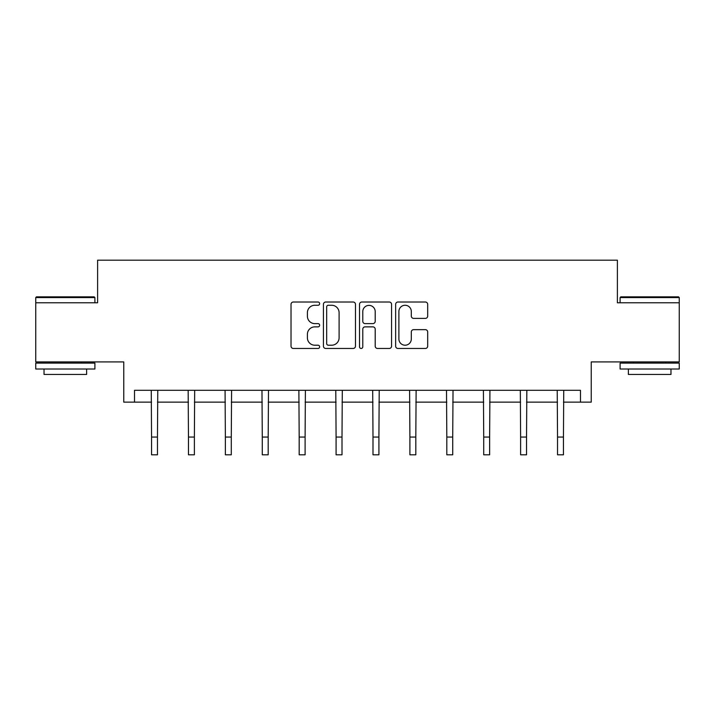 <?xml version="1.0" encoding="UTF-8"?>
<svg xmlns="http://www.w3.org/2000/svg" width="715" height="715" viewBox="0 0 715 715"><rect width="100%" height="100%" fill="white"/><g stroke="black" fill="none" stroke-linecap="round" stroke-linejoin="round"><path stroke-width="1.07" d="M319.65 303.643A1.627 1.627 0 0 0 318.023 302.016L293.347 302.016A2.324 2.324 0 0 0 291.023 304.34L291.023 346.14A2.324 2.324 0 0 0 293.347 348.464L318.023 348.464A1.627 1.627 0 0 0 319.65 346.838A1.627 1.627 0 0 0 318.023 345.211L314.832 345.211A7.427 7.427 0 0 1 307.396 337.784L307.396 334.298A7.427 7.427 0 0 1 314.832 326.871L318.023 326.871A1.627 1.627 0 0 0 319.65 325.245A1.627 1.627 0 0 0 318.023 323.618L314.832 323.618A7.427 7.427 0 0 1 307.396 316.182L307.396 312.705A7.427 7.427 0 0 1 314.832 305.269L318.023 305.269A1.627 1.627 0 0 0 319.65 303.643M134.518 402.134L134.518 390.301L580.482 390.301L580.482 402.134L591.242 402.134L591.242 361.915L679.25 361.915L679.25 302.767L617.385 302.767L617.385 260.18L97.615 260.18L97.615 302.767L35.75 302.767L35.75 361.915L123.758 361.915L123.758 402.134L151.553 402.134M425.362 318.389A2.324 2.324 0 0 0 427.686 316.066L427.686 304.34A2.324 2.324 0 0 0 425.362 302.016L397.96 302.016A2.324 2.324 0 0 0 395.645 304.34L395.645 346.14A2.324 2.324 0 0 0 397.96 348.464L425.362 348.464A2.324 2.324 0 0 0 427.686 346.14L427.686 331.975A2.324 2.324 0 0 0 425.362 329.651L413.636 329.651A2.324 2.324 0 0 0 411.313 331.975L411.313 338.999A6.212 6.212 0 0 1 405.101 345.211A6.212 6.212 0 0 1 398.89 338.999L398.89 311.481A6.212 6.212 0 0 1 405.101 305.269A6.212 6.212 0 0 1 411.313 311.481L411.313 316.066A2.324 2.324 0 0 0 413.636 318.389L425.362 318.389M355.471 304.34A2.324 2.324 0 0 0 353.147 302.016L325.745 302.016A2.324 2.324 0 0 0 323.421 304.34L323.421 346.14A2.324 2.324 0 0 0 325.745 348.464L353.147 348.464A2.324 2.324 0 0 0 355.471 346.14L355.471 304.34M361.853 302.016L389.255 302.016A2.324 2.324 0 0 1 391.579 304.34L391.579 346.14A2.324 2.324 0 0 1 389.255 348.464L377.529 348.464A2.324 2.324 0 0 1 375.205 346.14L375.205 329.186A2.324 2.324 0 0 0 372.881 326.871L365.106 326.871A2.324 2.324 0 0 0 362.782 329.186L362.782 346.838A1.627 1.627 0 0 1 361.155 348.464A1.627 1.627 0 0 1 359.529 346.838L359.529 304.34A2.324 2.324 0 0 1 361.853 302.016M157.47 402.134L188.465 402.134M194.382 402.134L225.368 402.134M231.285 402.134L262.28 402.134M268.188 402.134L299.183 402.134M305.099 402.134L336.086 402.134M342.002 402.134L372.998 402.134M378.914 402.134L409.901 402.134M415.817 402.134L446.812 402.134M452.72 402.134L483.715 402.134M489.632 402.134L520.618 402.134M526.535 402.134L557.53 402.134M563.447 402.134L580.482 402.134M328.301 305.269A1.627 1.627 0 0 0 326.675 306.896L326.675 343.584A1.627 1.627 0 0 0 328.301 345.211L331.662 345.211A7.427 7.427 0 0 0 339.098 337.784L339.098 312.705A7.427 7.427 0 0 0 331.662 305.269L328.301 305.269M375.205 311.597A6.212 6.212 0 0 0 368.994 305.385A6.212 6.212 0 0 0 362.782 311.597L362.782 321.294A2.324 2.324 0 0 0 365.106 323.618L372.881 323.618A2.324 2.324 0 0 0 375.205 321.294L375.205 311.597M151.258 390.301L151.553 437.071L157.47 437.071L157.774 390.301M151.553 437.071L151.553 454.82L157.47 454.82L157.47 437.071M36.456 296.85L94.183 296.85L94.898 297.565L35.75 297.565L36.456 296.85M65.324 369.012L35.75 369.012L35.75 363.095L94.898 363.095L94.898 369.012L65.324 369.012M86.613 369.012L86.613 374.454L44.026 374.454L44.026 369.012M620.817 296.85L678.544 296.85L679.25 297.565L620.102 297.565L620.817 296.85M649.676 369.012L620.102 369.012L620.102 363.095L679.25 363.095L679.25 369.012L649.676 369.012M670.974 369.012L670.974 374.454L628.387 374.454L628.387 369.012M188.161 390.301L188.465 437.071L194.382 437.071L194.677 390.301M188.465 437.071L188.465 454.82L194.382 454.82L194.382 437.071M225.073 390.301L225.368 437.071L231.285 437.071L231.589 390.301M225.368 437.071L225.368 454.82L231.285 454.82L231.285 437.071M261.976 390.301L262.28 437.071L268.188 437.071L268.491 390.301M262.28 437.071L262.28 454.82L268.188 454.82L268.188 437.071M298.879 390.301L299.183 437.071L305.099 437.071L305.394 390.301M299.183 437.071L299.183 454.82L305.099 454.82L305.099 437.071M335.791 390.301L336.086 437.071L342.002 437.071L342.306 390.301M336.086 437.071L336.086 454.82L342.002 454.82L342.002 437.071M372.694 390.301L372.998 437.071L378.914 437.071L379.209 390.301M372.998 437.071L372.998 454.82L378.914 454.82L378.914 437.071M409.606 390.301L409.901 437.071L415.817 437.071L416.121 390.301M409.901 437.071L409.901 454.82L415.817 454.82L415.817 437.071M446.509 390.301L446.812 437.071L452.72 437.071L453.024 390.301M446.812 437.071L446.812 454.82L452.72 454.82L452.72 437.071M483.412 390.301L483.715 437.071L489.632 437.071L489.927 390.301M483.715 437.071L483.715 454.82L489.632 454.82L489.632 437.071M520.323 390.301L520.618 437.071L526.535 437.071L526.839 390.301M520.618 437.071L520.618 454.82L526.535 454.82L526.535 437.071M557.226 390.301L557.53 437.071L563.447 437.071L563.742 390.301M557.53 437.071L557.53 454.82L563.447 454.82L563.447 437.071M35.75 302.767L35.75 297.565M49.237 363.095L49.237 361.915M81.412 363.095L81.412 361.915M94.898 302.767L94.898 297.565M620.102 302.767L620.102 297.565M633.588 363.095L633.588 361.915M665.763 363.095L665.763 361.915M679.25 302.767L679.25 297.565"/></g></svg>
